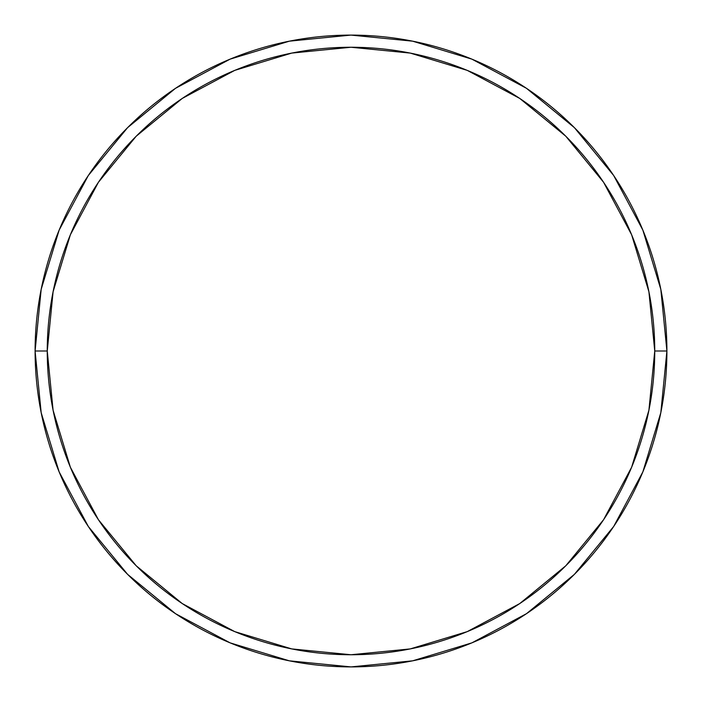 <?xml version="1.0" encoding="UTF-8"?>
<svg xmlns="http://www.w3.org/2000/svg" width="702" height="702" viewBox="0 0 702 702"><rect width="100%" height="100%" fill="white"/><g stroke="black" fill="none" stroke-linecap="round" stroke-linejoin="round"><path stroke-width="1.05" d="M35.1 351A315.9 315.9 0 0 0 351 666.9A315.9 315.9 0 0 0 666.9 351L654.747 351A303.747 303.747 0 0 1 351 654.747A303.747 303.747 0 0 1 47.253 351L53.089 410.258L70.376 467.242L98.438 519.752L136.214 565.786L182.248 603.562L234.758 631.624L291.742 648.911L351 654.747L410.258 648.911L467.242 631.624L519.752 603.562L565.786 565.786L603.562 519.752L631.624 467.242L648.911 410.258L654.747 351L648.911 291.742L631.624 234.758L603.562 182.248L565.786 136.214L519.752 98.438L467.242 70.376L410.258 53.089L351 47.253L291.742 53.089L234.758 70.376L182.248 98.438L136.214 136.214L98.438 182.248L70.376 234.758L53.089 291.742L47.253 351L35.1 351L47.253 351A303.747 303.747 0 0 1 351 47.253A303.747 303.747 0 0 1 654.747 351L666.9 351A315.9 315.9 0 0 0 351 35.1A315.9 315.9 0 0 0 35.1 351A315.9 315.9 0 0 1 351 35.1A315.9 315.9 0 0 1 666.9 351A315.9 315.9 0 0 1 351 666.9A315.9 315.9 0 0 1 35.1 351L41.172 289.373L59.144 230.107L88.276 175.579M88.338 175.491L127.624 127.624L175.412 88.399M175.491 88.338L230.107 59.144L289.373 41.172L350.895 35.1M351 35.1L412.627 41.172L471.893 59.144L526.421 88.276M526.509 88.338L574.376 127.624L613.601 175.412M613.662 175.491L642.856 230.107L660.828 289.373L666.9 350.895M666.9 351L660.828 412.627L642.856 471.893L613.723 526.421M613.662 526.509L574.376 574.376L526.588 613.601M526.509 613.662L471.893 642.856L412.627 660.828L351.105 666.9M351 666.9L289.373 660.828L230.107 642.856L175.579 613.723M175.491 613.662L127.624 574.376L88.399 526.588M88.338 526.509L59.144 471.893L41.172 412.627L35.1 351.105"/></g></svg>
